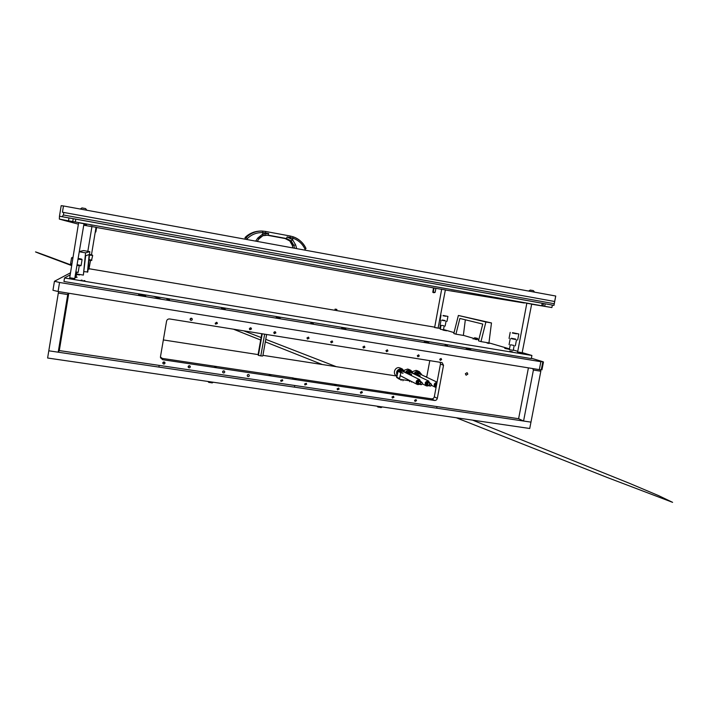 <?xml version="1.0" encoding="UTF-8"?>
<svg xmlns="http://www.w3.org/2000/svg" width="708" height="708" viewBox="0 0 708 708"><rect width="100%" height="100%" fill="white"/><g stroke="black" fill="none" stroke-linecap="round" stroke-linejoin="round"><path stroke-width="1.06" d="M508.857 354.894L514.84 355.885M447.385 345.743L445.111 345.212L447.385 345.743M312.963 323.6L310.918 323.122L312.963 323.6M168.716 299.847L166.884 299.413L168.716 299.847M470.829 349.717L466.209 348.646L470.829 349.717M428.783 342.787L424.313 341.752L428.783 342.787M345.867 329.14L341.681 328.158L345.867 329.14M280.253 318.326L276.262 317.396L280.253 318.326M225.286 309.281L221.471 308.387L225.286 309.281M142.175 295.59L145.698 295.935L142.113 295.103L138.582 294.758L142.175 295.59M70.322 272.899L54.463 281.271L59.552 282.483L540.868 361.691L542.85 361.682L531.372 358.23M54.445 281.333L52.958 290.28L58.065 291.501L539.328 369.638L541.939 369.868L541.319 369.585L542.797 361.956M83.827 280.58L84.925 280.695L83.827 280.58M81.137 280.129L82.234 280.244L81.137 280.129M76.057 276.97L77.154 277.2L76.03 277.138M443.996 330.176L446.659 330.751L443.996 330.176M509.397 349.274L504.751 348.354L509.406 349.221M512.273 351.734L509.813 351.177L512.273 351.734M509.326 349.619L513.247 350.371M440.332 329.229L443.465 329.813M75.083 277.58L75.96 277.545M489.113 343.495L487.033 343.035L489.113 343.495M76.464 274.492L79.491 274.943L76.482 274.403M69.986 274.925L64.534 277.961L531.903 355.469L522.336 352.664M517.601 351.274L513.318 350.009M509.468 348.885L488.945 342.858M473.59 338.353L463.368 335.353M454.032 332.61L443.518 329.53M440.447 328.627L438.243 327.981M434.588 327.131L89.146 268.748M64.534 277.961L63.95 281.501L531.301 358.593L531.903 355.469M444.978 330.379L443.394 330.14L444.978 330.379M507.3 348.761L505.485 348.495L507.3 348.761M531.23 368.328L538.593 369.523M429.8 360.602L426.685 377.24M540.195 370.036L540.824 371.222L533.416 370.027L523.566 421.03L518.61 418.711L59.295 350.575L68.782 293.245M533.416 370.027L532.805 368.841M540.824 371.222L530.965 422.127L523.566 421.03M59.003 291.652L68.349 293.174M68.048 293.413L67.729 294.581L58.322 293.059L47.613 358.018L529.734 428.49L530.965 422.127L48.808 350.805L58.206 352.195L59.295 350.575M58.322 293.059L58.658 291.891M67.729 294.581L58.206 352.195M396.958 376.072L262.925 355.336M258.093 354.593L163.353 339.937M293.9 378.532L292.554 378.514L294.563 379.107L295.9 379.125L294.616 378.656M465.351 373.744L466.112 375.205L467.846 374.134L467.085 372.674L465.351 373.744M214.657 366.682L216.206 367.133L214.657 366.682M385.895 392.374L387.674 392.896L385.895 392.374M334.459 384.656L336.167 385.161L334.459 384.656M269.252 374.868L270.872 375.355L269.252 374.868M162.813 362.832L162.831 363.275C163.601 364.363 164.327 364.319 165.008 363.16L164.991 362.691C164.212 361.629 163.486 361.673 162.813 362.832M164.601 362.124L162.911 362.531M190.116 319.122L190.328 319.981C191.195 320.636 191.85 320.467 192.293 319.476L192.063 318.6C191.195 317.963 190.549 318.14 190.116 319.122M191.691 318.317L190.098 319.414M215.241 323.167L215.568 324.14L217.391 323.512L217.055 322.529L215.241 323.167M216.524 322.273L215.232 323.503M188.16 366.611L188.239 367.231C189.063 368.125 189.762 368.018 190.328 366.93L190.24 366.293C189.417 365.416 188.717 365.523 188.16 366.611M189.691 365.771L188.213 366.408M249.393 328.662L249.827 329.716L251.508 328.999L251.066 327.937L249.393 328.662M250.305 327.769L249.384 328.946M222.613 371.744L222.79 372.541C223.631 373.222 224.286 373.063 224.746 372.063L224.56 371.257C223.71 370.585 223.064 370.753 222.613 371.744M223.763 370.833L222.657 371.576M273.801 332.583L274.279 333.672L275.89 332.919L275.394 331.822L273.801 332.583M274.439 331.769L273.784 332.751M247.225 375.417L247.473 376.293C248.304 376.868 248.924 376.683 249.331 375.727L249.083 374.842C248.243 374.284 247.632 374.47 247.225 375.417M248.074 374.532L247.296 375.187M306.971 337.92L307.502 339.035L309.033 338.247L308.493 337.132L306.971 337.92M280.687 380.408L281.005 381.355L282.757 380.718L282.43 379.754L280.687 380.408M330.68 341.734L331.238 342.858L332.716 342.061L332.149 340.937L330.68 341.734M304.599 383.975L304.962 384.957L306.652 384.276L306.281 383.285L304.599 383.975M362.921 346.92L363.496 348.044L364.921 347.239L364.337 346.115L362.921 346.92M337.114 388.816L337.521 389.843L339.132 389.117L338.716 388.099L337.114 388.816M385.966 350.628L386.559 351.752L387.94 350.947L387.347 349.814L385.966 350.628M417.313 355.664L417.906 356.797L419.251 355.982L418.649 354.85L417.313 355.664M439.721 359.275L440.323 360.39L441.642 359.584L441.04 358.46L439.721 359.275M360.363 392.285L360.788 393.321L362.354 392.577L361.912 391.542L360.363 392.285M391.966 397.002L392.427 398.046L393.931 397.294L393.462 396.241L391.966 397.002M414.569 400.365L415.047 401.418L416.508 400.657L416.021 399.595L414.569 400.365M528.416 367.868L518.61 418.711M166.566 321.149C166.999 319.591 168.035 318.865 169.663 318.963L442.102 362.62L443.527 365.301L437.314 398.383C436.898 399.825 435.986 400.516 434.562 400.454L162.672 359.708L160.512 357.761L160.477 356.708L166.566 321.149M293.351 377.975L162.38 358.425L160.442 357.044M440.119 362.257L440.456 364.045L434.314 396.799C433.898 398.223 432.995 398.914 431.588 398.843L295.661 378.435M223.179 371.479L222.728 371.408M189.107 366.39L188.275 366.266M164.052 362.655L162.928 362.487M443.181 315.467L447.925 316.414L443.181 315.467M445.801 316.255L443.004 315.741M445.066 320.556L442.199 320.025M444.969 320.866L442.261 320.361M443.606 325.715L441.695 325.361M455.925 334.167L453.801 333.539L458.377 315.467L485.9 321.99L480.971 341.601L478.511 340.867L482.759 324.06L459.881 318.458L455.925 334.167L463.359 335.424L465.333 319.795M480.971 341.601L488.936 342.938L491.476 322.945L458.377 315.467M485.9 321.99L491.476 322.945M84.084 271.651L87.792 271.978L89.792 251.65L85.562 252.853L83.367 275.093L85.65 255.756L89.19 254.535L87.447 272.217M79.393 251.517L83.553 250.57L89.792 251.65M79.349 251.782L85.562 252.853M83.367 275.093L76.552 273.952M266.624 334.486L262.845 355.823M261.792 333.707L258.057 354.779L258.818 355.487L262.456 356.053M262.234 333.778L258.455 355.151M264.659 334.167L260.845 355.673M261.146 355.947L260.394 355.832M258.818 355.487L258.34 355.336M396.613 377.408L399.401 379.223L396.613 377.408L397.984 371.284L399.976 371.594L402.967 373.364M404.87 372.355L408.959 374.373M411.596 374.709L406.516 372.753M406.534 372.612L411.481 374.373M413.463 373.691L417.57 375.683M420.189 376.045L415.03 374.072M415.056 373.948L420.083 375.709M422.021 375.028L426.145 376.983M402.852 373.028L400.834 372.718L399.454 378.913M410.436 380.922L399.401 379.223M425.119 376.497L426.207 376.665M418.083 375.399L417.994 375.886M416.472 375.151L417.64 375.329M409.481 374.063L409.383 374.585M408.401 379.869L408.1 380.24L407.976 379.656M407.79 373.797L409.029 373.992M400.834 372.718L397.984 371.284L397.489 373.948M399.719 378.709L396.878 377.214M436.296 386.223L436.668 384.24M436.234 386.55L436.225 386.55C434.942 385.267 435.137 384.223 436.827 383.409M436.553 384.851L436.402 385.656M436.995 382.515C433.986 383.701 433.685 385.302 436.093 387.32M436.057 387.497L435.535 387.32C433.411 384.913 433.907 383.24 437.031 382.293M421.605 374.833L419.366 373.072L416.499 374.169M416.216 374.125L419.331 372.859L421.782 374.913M421.198 373.904L418.428 371.771C416.702 371.594 415.348 372.284 414.375 373.833M413.941 373.771C414.976 372.01 416.454 371.222 418.384 371.408L419.348 371.691L421.641 374.585M418.065 371.266L416.118 370.355L412.463 371.638M419.632 372.921L418.322 372.381L414.941 374.028M417.295 374.382L419.224 373.806L420.375 374.346M429.039 385.63L427.977 385.541C426.641 383.984 426.977 382.931 428.995 382.391L430.163 383.338M427.597 385.285L427.216 385.161C425.88 383.603 426.216 382.559 428.234 382.019L429.013 382.4M429.942 383.232L429.03 382.63C427.092 383.32 426.906 384.276 428.49 385.506L428.827 385.515M430.145 386.117L429.827 386.019C428.809 384.825 429.066 384.019 430.614 383.612L430.915 383.701C431.951 384.895 431.694 385.701 430.145 386.117M428.535 385.311L428.216 385.214C427.198 384.028 427.464 383.232 428.995 382.824L429.597 383.116M430.65 383.842C429.225 384.347 429.092 385.055 430.252 385.957C431.676 385.453 431.8 384.745 430.65 383.842M430.057 383.125L428.19 381.143C424.933 382.302 424.632 383.913 427.287 385.975L428.809 385.674M429.075 385.648L426.517 385.931C424.393 383.435 424.933 381.762 428.154 380.913L430.199 383.355M413.127 373.532L410.861 371.744L407.985 372.842M407.702 372.797L410.835 371.523L413.304 373.62M412.773 372.656L409.959 370.443C408.224 370.266 406.861 370.957 405.888 372.514M405.454 372.443C406.489 370.682 407.976 369.895 409.914 370.08L410.914 370.381L413.215 373.39M409.711 369.992L407.711 369.036L404.011 370.355M411.171 371.603L409.844 371.054L406.445 372.718M408.781 373.054L410.728 372.479L411.906 373.045M419.959 384.24L418.897 384.143C417.561 382.577 417.906 381.524 419.933 380.993L421.11 381.957M418.525 383.886L418.154 383.771C416.826 382.196 417.171 381.152 419.189 380.621L419.968 381.001M420.888 381.842L419.959 381.231C418.012 381.922 417.835 382.878 419.428 384.117L419.738 384.125M421.03 384.718L420.702 384.621C419.685 383.417 419.95 382.612 421.499 382.205L421.809 382.302C422.835 383.506 422.579 384.311 421.03 384.718M419.463 383.922L419.136 383.825C418.127 382.63 418.393 381.824 419.924 381.426L420.543 381.736M421.526 382.444C420.101 382.948 419.968 383.647 421.136 384.559C422.561 384.046 422.694 383.347 421.526 382.444M421.039 381.798L419.145 379.745C415.879 380.904 415.578 382.515 418.242 384.586L419.8 384.276M420.03 384.276L417.454 384.541C415.339 382.028 415.897 380.355 419.118 379.515L421.171 381.984M404.613 372.222L402.321 370.408L399.436 371.505M399.153 371.461L402.294 370.187L404.79 372.311M404.312 371.408L401.454 369.107C397.728 369.434 396.338 371.443 397.268 375.134M397.17 375.674C395.719 371.567 397.135 369.257 401.409 368.753L402.445 369.063L404.755 372.213M401.33 368.718L399.268 367.709C394.781 366.771 392.356 374.036 396.551 375.859L397.091 376.081M402.684 370.275L401.339 369.718L397.993 371.284M400.232 371.718L402.188 371.142L403.401 371.744M477.015 338.256L474.705 337.796L477.015 338.256M476.634 338.229L474.679 337.796L476.634 338.229M476.918 339.389L474.741 338.982M474.687 339.238L476.926 339.663M477.449 338.318L478.449 340.061M336.849 309.423L335.176 309.113M336.858 309.414L335.123 309.104M377.063 406.171L377.904 407.047L380.957 407.498M208.798 382.364L212.117 382.851M295.856 378.594L295.9 379.116L294.563 379.107L292.554 378.514L292.785 378.037L295.749 378.497M78.261 258.402L81.703 259.146L78.207 258.721M78.19 258.809L82.066 259.641L78.128 259.155M77.216 264.686L81.093 265.544L77.084 265.509M76.022 271.907L78.154 272.421L75.968 272.226M71.712 264.526L70.959 264.296L71.747 264.314M71.773 264.137L70.588 263.792L71.818 263.854M72.756 258.19L71.57 257.862L72.791 257.96M72.827 257.739L72.083 257.517L72.862 257.562M89.518 254.473L92.394 255.066L89.491 254.676M89.482 254.8L92.686 255.464L89.465 255.03M89.013 259.562L91.898 260.19L88.987 259.827M88.978 259.907L91.491 260.464L88.96 260.155M88.438 265.394L89.553 265.677L88.42 265.58M512.565 332.689L518.831 333.981L512.565 332.689M516.513 333.804L512.318 333.026M515.619 339.079L511.318 338.265M515.504 339.459L511.424 338.69M513.663 345.371L510.795 344.823M306.015 248.535L306.006 248.508C303.139 242.64 298.82 238.729 293.05 236.755M259.624 231.153C254.623 231.383 250.189 233.109 246.304 236.348L245.03 237.534L246.092 237.516C250.844 233.038 256.269 230.896 262.385 231.091L265.58 231.445L265.553 232.923L268.677 233.498L268.137 235.136L286.51 238.534L291.227 240.968L293.847 245.419L294.59 248.243M290.174 237.49L292.864 238.18L292.59 239.755L295.67 244.968L292.315 245.357L289.776 240.941L285.129 238.543L286.51 238.534L287.085 236.915L290.174 237.49L290.138 236.012L293.032 236.755C299.227 239.1 303.555 243.021 306.015 248.517L304.998 249.127C302.449 243.764 298.404 240.118 292.864 238.18L293.041 236.755L290.156 236.012L265.589 231.445L262.579 231.091L262.765 232.596L265.553 232.923M245.03 237.534L253.145 232.374C256.349 231.144 261.456 230.87 262.385 231.091L262.579 231.091M244.534 239.083L246.092 237.516L247.331 238.561C251.676 234.392 256.818 232.41 262.765 232.596L262.854 235.729L268.137 235.136L285.129 238.543L266.916 235.171M246.455 239.437L247.331 238.561M255.668 241.127L257.818 238.012L262.5 234.189L268.677 233.498M262.88 235.711L265.748 235.012M305.502 250.243L304.998 249.127M295.67 244.968L296.634 248.623M258.898 238.959L262.854 235.729C260.553 237.012 259.234 238.1 258.889 238.985L257.216 241.41L258.889 238.985L257.818 238.012M434.385 292.218L433.5 292.174M434.278 292.563L433.482 292.422M433.508 287.891L432.783 292.298L433.88 292.74L435.146 292.351L435.898 288.315M433.977 288.245L433.278 292.023M95.288 231.817L95.854 231.914L95.288 231.817M95.199 232.357L95.854 231.914L96.589 227.507M521.628 352.841L518.106 352.159M518.778 352.088L521.026 352.522M437.394 328.052L435.323 327.671M435.694 327.6L437.075 327.857M88.084 269.04L89.084 269.129L88.093 268.881M74.34 278.492L70.101 277.801M534.575 292.147L533.407 290.625L530.23 290.085M532.124 290.377L532.566 290.448M85.394 208.55L82.181 207.957M91.819 225.073L89.925 224.719L91.819 225.073M451.111 290.838L454.722 291.466L451.111 290.838M514.716 301.281L519.353 302.077L514.716 301.281M92.456 225.277L90.589 224.932L92.456 225.277M83.925 224.808L85.296 225.047L83.925 224.808M84.969 225.1L86.323 225.33L84.969 225.1M496.405 298.272L498.512 298.634L496.405 298.272M86.252 224.666L84.526 224.339L86.252 224.666M531.673 304.113L525.823 303.059L526.823 303.254L517.61 352.142M83.995 223.719L78.615 222.746M438.066 328.238L445.367 289.908L446.137 290.05L440.898 289.121L441.668 289.271L434.624 327.6M91.465 254.836L96.04 227.295L96.89 227.454L91.093 226.418L91.943 226.578L87.836 251.313M59.463 216.214L61.189 205.656L63.472 205.966L555.736 296.024L553.975 305.387L59.463 216.214L59.339 219.073L64.702 220.569L72.127 221.878L67.596 220.648L72.756 221.542L73.225 218.692L75.791 219.126L542.204 303.245L543.496 303.493L542.841 305.971M63.472 205.966L62.437 212.258L63.808 212.462L63.393 214.984L554.214 303.723L555.736 296.024M63.808 212.462L554.647 301.502M524.371 303.015L445.35 290.014M545.399 306.476L531.655 304.21L551.886 307.555L541.717 305.767L542.204 303.245M75.791 219.126L75.322 221.985L541.717 305.767M75.322 221.985L72.756 221.542M64.702 220.569L78.384 224.144M83.756 225.206L91.934 226.666M96.023 227.401L441.65 289.351M83.969 223.896L86.827 224.436L83.96 223.94M543.009 306.015L543.496 303.493L553.975 305.387M552.355 305.13L551.886 307.555M59.791 216.312L73.225 218.692M62.18 216.648L63.393 214.984M554.214 303.723L553.922 305.325M59.339 219.073L67.596 220.648M64.711 220.489L71.366 221.675M59.552 282.483L58.065 291.501M540.868 361.691L539.328 369.638M444.42 330.406C446.615 330.786 446.819 330.778 445.031 330.379C442.836 329.999 442.633 330.008 444.42 330.406M506.875 348.858C509.495 349.31 509.654 349.274 507.335 348.752C504.715 348.301 504.565 348.336 506.875 348.858M440.456 364.045L443.527 365.301M434.314 396.799L437.314 398.383M431.588 398.843L434.562 400.454M162.38 358.425L162.672 359.708M435.756 386.205C434.862 384.798 435.216 383.851 436.836 383.364M426.729 384.798C425.853 383.258 426.287 382.329 428.03 381.993L428.101 382.01M417.667 383.391C416.808 381.842 417.251 380.913 418.986 380.594L419.056 380.612M291.227 240.968L292.59 239.755L287.085 236.915M292.298 245.313L292.962 247.95M68.977 217.967L68.508 220.816M545.16 303.838L544.682 306.343M54.436 281.297L52.958 290.28M543.47 361.947L541.939 369.868M446.456 330.751L442.987 330.105M509.229 349.265L504.963 348.442M76.907 277.226L76.066 276.934M447.925 316.414L447.005 321.344M446.049 321.246L445.137 326.087M444.181 325.99L443.456 329.875M441.049 325.406L440.323 329.291M441.031 320.317L440.119 325.158M440.102 320.069L441.022 315.149M435.447 387.276L431.482 385.32M437.057 382.152L419.8 373.974M419.092 372.603L420.109 373.081M417.083 370.638L419.348 371.691M427.915 385.515L427.216 385.161M429.791 386.002L428.216 385.214M426.428 385.887L422.402 383.86M428.774 381.099L411.313 372.656M410.64 371.293L411.631 371.762M408.711 369.328L410.914 370.381M430.915 383.701L429.296 382.913M429.393 382.515L428.623 382.143M418.835 384.117L418.154 383.771M420.658 384.594L419.136 383.825M396.551 375.859L397.082 376.143M417.366 384.488L400.622 375.868M419.756 379.709L402.79 371.328M402.162 369.965L403.126 370.443M400.294 368.018L402.445 369.063M421.809 382.302L420.242 381.524M420.34 381.116L419.596 380.754M474.679 337.796L473.121 339.052M336.875 309.431L335.105 309.113M335.079 309.104L334.866 310.281M336.902 309.44L336.698 310.591M169.433 299.953L167.814 299.679M158.902 367.089L159.194 365.399M440.367 325.246L439.774 328.424M380.957 407.649L382.32 406.941M207.904 381.444L208.851 382.426M212.037 382.948L213.365 382.24M447.474 345.761L446.013 345.477M313.343 323.662L311.812 323.388M233.348 329.158L260.677 340.026M265.314 341.867L322.29 364.523M456.244 417.747L607.305 477.511L672.6 502.344L658.529 495.591L629.607 483.378L472.59 420.136M336.291 366.691L265.766 339.344M261.11 337.548L243.649 330.804M161.442 299.245L153.76 296.316M71.605 265.173C32.4 250.482 31.462 250.411 39.604 253.57L71.543 265.544M294.466 387.143L294.758 385.506M295.811 378.532L292.846 377.992M436.694 408.18L436.986 406.604M81.703 259.146L82.066 259.632M82.066 259.641L81.093 265.544M80.579 265.898L81.084 265.553M79.252 265.819L78.154 272.421M76.827 272.341L75.942 277.66M70.959 264.296L70.596 263.81M71.57 257.871L70.588 263.792M72.083 257.517L71.57 257.862M92.686 255.464L91.491 260.464M90.438 260.376L89.553 265.677M88.5 265.589L88.305 266.73M518.831 333.981L517.672 340.017M516.477 339.902L515.335 345.823M514.141 345.708L513.229 350.46M510.22 344.955L509.317 349.708M510.202 338.716L509.07 344.628M509.052 338.389L510.202 332.362M401.064 380.382L401.232 379.506M402.949 380.754L403.126 379.798M409.649 381.701L409.817 380.824M411.534 382.072L411.631 381.532M290.156 236.012L265.58 231.445M285.12 238.543L289.749 240.932C291.156 242.428 292.006 243.897 292.28 245.34L292.935 247.942M531.681 304.077L522.097 353.009M90.535 260.385L88.925 269.235M69.703 277.828L78.623 222.71M84.004 223.684L74.721 278.642M530.212 290.076L528.611 291.059M82.013 207.904L80.234 209.028M85.562 208.559L86.863 210.241"/></g></svg>

